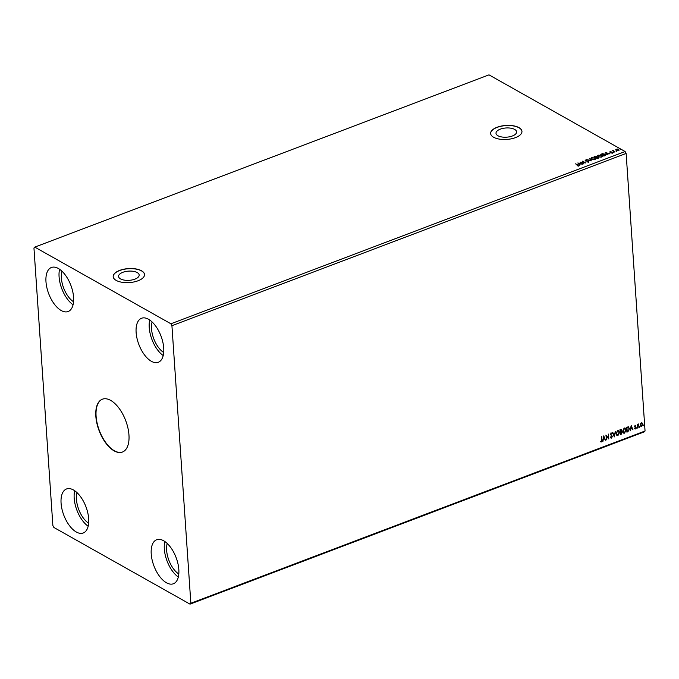 <?xml version="1.0" encoding="UTF-8"?>
<svg xmlns="http://www.w3.org/2000/svg" width="679" height="679" viewBox="0 0 679 679"><rect width="100%" height="100%" fill="white"/><g stroke="black" fill="none" stroke-linecap="round" stroke-linejoin="round"><path stroke-width="1.02" d="M114.114 450.864A28.263 14.217 -110.8 0 0 122.415 452.053A28.263 14.217 -110.8 0 0 127.89 427.855A28.263 14.217 -110.8 0 0 110.677 400.398A28.263 14.217 -110.8 0 0 102.376 399.201A28.263 14.217 -110.8 0 0 96.91 423.407A28.263 14.217 -110.8 0 0 114.114 450.864M102.504 399.159A28.263 14.217 -110.8 0 0 97.19 423.433A28.263 14.217 -110.8 0 0 114.369 450.763A28.263 14.217 -110.8 0 0 122.543 452.002M120.514 278.891A10.329 4.609 -3.9 0 0 132.193 279.918A10.329 4.609 -3.9 0 0 139.17 275.02A10.329 4.609 -3.9 0 0 137.209 272.559A10.329 4.609 -3.9 0 0 125.53 271.541A10.329 4.609 -3.9 0 0 118.553 276.429A10.329 4.609 -3.9 0 0 120.514 278.891M497.962 135.749A10.329 4.609 -3.9 0 0 509.632 136.768A10.329 4.609 -3.9 0 0 516.609 131.879A10.329 4.609 -3.9 0 0 514.657 129.417A10.329 4.609 -3.9 0 0 502.978 128.39A10.329 4.609 -3.9 0 0 496.001 133.279A10.329 4.609 -3.9 0 0 497.962 135.749M493.608 137.251A15.702 7.002 -3.9 0 0 511.355 138.805A15.702 7.002 -3.9 0 0 521.956 131.37A15.702 7.002 -3.9 0 0 518.985 127.627A15.702 7.002 -3.9 0 0 501.238 126.073A15.702 7.002 -3.9 0 0 490.628 133.508A15.702 7.002 -3.9 0 0 493.608 137.251M521.964 131.446A15.702 7.002 -3.9 0 0 518.994 127.771A15.702 7.002 -3.9 0 0 501.323 126.201A15.702 7.002 -3.9 0 0 490.637 133.576M116.16 280.393A15.702 7.002 -3.9 0 0 133.916 281.955A15.702 7.002 -3.9 0 0 144.517 274.52A15.702 7.002 -3.9 0 0 141.538 270.777A15.702 7.002 -3.9 0 0 123.79 269.215A15.702 7.002 -3.9 0 0 113.189 276.65A15.702 7.002 -3.9 0 0 116.16 280.393M144.517 274.588A15.702 7.002 -3.9 0 0 141.546 270.913A15.702 7.002 -3.9 0 0 123.875 269.342A15.702 7.002 -3.9 0 0 113.189 276.726M76.311 532.013A23.553 11.849 -110.8 0 0 83.228 533.007A23.553 11.849 -110.8 0 0 87.786 512.84A23.553 11.849 -110.8 0 0 73.442 489.958A23.553 11.849 -110.8 0 0 66.525 488.965A23.553 11.849 -110.8 0 0 61.967 509.131A23.553 11.849 -110.8 0 0 76.311 532.013M163.588 540.73A23.553 11.849 69.2 0 1 177.932 563.604A23.553 11.849 69.2 0 1 173.374 583.77A23.553 11.849 69.2 0 1 166.457 582.777A23.553 11.849 69.2 0 1 152.113 559.903A23.553 11.849 69.2 0 1 156.671 539.737A23.553 11.849 69.2 0 1 163.588 540.73M151.358 361.296A23.553 11.849 -110.8 0 0 158.275 362.289A23.553 11.849 -110.8 0 0 162.833 342.123A23.553 11.849 -110.8 0 0 148.489 319.24A23.553 11.849 -110.8 0 0 141.572 318.247A23.553 11.849 -110.8 0 0 137.014 338.414A23.553 11.849 -110.8 0 0 151.358 361.296M58.343 268.477A23.553 11.849 69.2 0 1 72.687 291.359A23.553 11.849 69.2 0 1 68.129 311.525A23.553 11.849 69.2 0 1 61.212 310.532A23.553 11.849 69.2 0 1 46.868 287.65A23.553 11.849 69.2 0 1 51.426 267.484A23.553 11.849 69.2 0 1 58.343 268.477M606.585 439.839L605.906 435.061L608.376 437.879L608.469 434.093L608.8 438.999L606.33 436.19L606.228 439.797M614.325 436.903L612.568 432.531L614.274 435.706L615.471 431.437L614.325 436.903M620.598 429.493L621.701 430.316L621.353 431.521L622.142 432.506L621.192 434.297L620.3 434.636L619.969 429.731L621.293 429.451M620.411 429.391L621.514 430.214L621.175 431.42L621.709 431.623M628.313 426.743L629.475 428.704L627.939 431.742L626.904 432.133L626.573 427.227L628.644 426.853M641.222 422.788L642.181 423.025L642.597 424.18L641.468 426.497L640.28 425.232L640.518 423.832L641.4 422.89L642.359 423.136L642.784 424.282L641.655 426.599L640.951 426.573M641.4 422.89L642.181 423.025M637.776 428.008L637.539 424.417L637.912 424.816L638.735 424.027L637.776 428.008M635.162 425.258L635.858 425.512L634.916 426.293L636.002 427.685L635.357 428.992L634.619 428.772L635.663 427.829L634.576 426.446L635.162 425.258L635.519 425.75M635.68 425.903L635.035 425.589L634.916 426.293M634.738 426.191L636.002 427.685M635.824 427.575L635.357 428.992L634.619 428.772M634.789 428.364L635.289 428.568M635.561 427.515L634.721 426.955M601.628 440.034L601.747 436.639L601.976 439.95L601.28 441.978L600.406 441.732L601.246 441.477L601.628 440.034M601.577 436.707L601.789 439.848L601.28 441.978L600.406 441.732M600.55 441.291L601.017 441.494M645.05 431.004L626.131 153.446L625.113 151.527L488.982 74.86L34.773 247.114L33.95 247.996L52.869 525.554L53.887 527.473L190.018 604.14L644.227 431.886L645.05 431.004L190.85 603.258L171.923 325.699L626.131 153.446M631.181 425.478L632.998 429.824L632.064 428.559L630.816 429.035L630.095 430.919L631.181 425.478M636.673 428.067L636.927 427.558L636.987 428.373L636.486 427.965M636.927 427.558L636.8 428.271M643.565 425.461L643.819 424.944L643.879 425.758L643.378 425.351M643.819 424.944L643.692 425.657M639.295 427.074L639.55 426.565L639.601 427.38L639.109 426.972M639.55 426.565L639.423 427.278M622.643 431.25L624.154 428.016L625.13 428.05L626.055 429.934L624.527 433.16L623.568 433.117L622.643 431.25M616.04 433.762L617.551 430.52L618.527 430.562L619.452 432.438L617.924 435.663L616.965 435.621L616.04 433.762M611.855 433.839L611.032 433.329L611.669 433.737L611.032 433.329L610.625 434.119L612.178 436.308L611.516 438.099L610.446 437.403L611.456 437.599L612.025 436.538L610.472 434.373L611.185 432.93L612.102 433.431L611.219 433.431L610.811 434.229L612.365 436.41L611.516 438.099L610.446 437.403M610.71 437.047L611.456 437.599M611.185 432.93L612.102 433.431L611.72 433.652M603.741 435.884L605.558 440.23L604.624 438.965L603.376 439.44L602.655 441.325L603.741 435.884M615.717 149.736L617.559 149.032L618.73 149.38L618.688 150.534L616.218 150.331L615.717 149.736M617.576 149.312L618.73 149.38L618.688 150.534M614.775 151.977L612.424 150.653L613.655 150.229L613.57 150.933L614.775 151.977M612.721 150.831L613.672 150.509M613.544 150.458L613.587 151.213L614.826 151.96M609.997 152.402L610.014 151.527L611.007 151.468L610.311 151.986L612.424 152.266L612.382 152.928L611.363 153.013L612.093 152.41L609.98 152.121L610.014 151.527L609.98 152.121M610.319 151.689L610.328 152.266M611.966 152.385L612.424 152.266L612.382 152.928M612.076 153.004L612.093 152.41M604.93 155.712L603.903 156.102L600.677 154.294L602.528 153.7L605.065 154.184L605.778 154.982L604.93 155.712M597.325 158.572L597.978 157.494L596.111 157.621L597.325 158.572L594.074 156.798L594.702 156.56L598.318 157.358L598.182 158.275L597.299 158.606L598.318 157.358L598.182 158.275M594.38 156.968L595.093 156.722L594.77 157.129L595.797 157.715L596.527 156.62L596.807 157.384M591.316 160.881L586.673 159.607L590.569 160.431L589.576 158.504L591.316 160.881M583.575 163.809L580.01 162.128L584.636 162.637L582.574 161.161L585.799 162.968L581.182 162.468L583.575 163.809M577.659 165.039L575.52 163.834L578.033 164.929L578.347 165.871L577.065 165.778L578.016 165.684L577.659 165.039L578.033 165.965M171.923 325.699L170.913 323.781L34.773 247.114M170.913 323.781L625.113 151.527M577.854 162.952L582.548 164.199L580.689 163.936L579.442 164.411L579.645 165.303L577.854 162.952M588.583 161.992L586.885 161.975L588.226 161.814L588.303 161.271L585.179 160.804L585.222 160.074L586.622 160.057L585.51 160.66L588.651 161.144L588.6 162.273M588.243 162.077L588.668 161.424M585.179 160.804L585.493 160.286M585.544 160.261L585.527 160.94M591.604 159.268L590.883 158.419L591.579 157.664L594.999 157.961L595.704 158.776L594.991 159.565L591.604 159.268M598.207 156.764L597.486 155.915L598.182 155.16L601.602 155.457L602.307 156.272L601.594 157.053L598.207 156.764M605.295 152.546L609.988 153.793L606.882 153.997L607.085 154.897L605.295 152.546M613.468 152.266L614.02 152.308M616.082 151.273L616.668 151.332M620.351 149.652L620.937 149.72M190.018 604.14L190.85 603.258M73.06 304.769A23.553 11.849 69.2 0 1 59.599 269.266M61.967 271.21A19.623 9.871 -110.8 0 0 73.553 301.739M149.745 320.03A23.553 11.849 -110.8 0 0 163.206 355.541M163.69 352.503A19.623 9.871 69.2 0 1 152.113 321.982M178.305 577.023A23.553 11.849 69.2 0 1 164.836 541.511M167.212 543.463A19.623 9.871 -110.8 0 0 178.789 573.993M74.698 490.747A23.553 11.849 -110.8 0 0 88.16 526.25M88.652 523.22A19.623 9.871 69.2 0 1 77.067 492.691M575.877 163.987L578.05 165.209L578.364 166.151M578.084 163.249L578.661 163.41M580.214 163.834L580.638 163.953M579.866 165.218L579.442 164.411M578.652 163.376L579.28 164.445L580.214 163.8L578.652 163.376L579.255 164.165L580.214 163.8M580.562 162.434L581.182 162.51M582.599 161.441L585.273 162.952M583.286 163.919L581.182 162.468M588.252 162.094L588.32 161.551L588.252 162.094M585.196 161.084L585.239 160.354M589.601 158.784L591.163 160.838M590.908 158.572L591.579 157.664M594.456 157.986L594.999 157.961M595.016 158.241L595.695 158.92M594.651 159.667L595.22 158.894M591.944 158.122L592.147 159.514M591.392 158.614L591.927 157.842L591.944 159.132L594.651 159.378L595.237 158.759L594.66 158.088L591.927 157.842M596.544 156.9L596.816 157.443M598.335 157.638L598.199 158.555M595.975 157.647L596.204 157.036L595.975 157.647M595.797 157.715L596.187 156.756L595.101 156.722M594.745 156.849L595.78 157.435M596.111 157.621L597.308 158.292M597.512 156.06L598.182 155.16M598.207 155.44L598.004 156.111M601.059 155.483L601.602 155.457M601.628 155.737L602.298 156.416M598.547 155.618L598.564 156.908L601.271 157.155L601.823 156.391M601.255 156.874L601.84 156.255L601.263 155.584L598.53 155.338L598.547 156.628M600.983 154.464L602.528 153.7M604.471 154.192L605.065 154.184M605.082 154.464L605.77 155.118M601.348 154.345L603.928 156.068L605.125 155.542L604.717 154.311L601.348 154.345L603.911 155.788L605.108 155.262L604.717 154.311M605.524 152.843L606.695 153.76L608.078 153.547M607.306 154.812L606.882 153.997M606.72 154.04L607.654 153.395L606.092 152.97L606.695 153.76M610.031 151.807L611.024 151.748M612.45 152.546L612.407 153.208M613.129 151.001L613.332 150.56M613.57 150.746L613.587 151.213L613.57 150.746M615.734 150.017L616.252 149.168M618.747 149.66L619.206 150.11M618.416 150.653L618.408 149.787L618.416 150.653M618.416 150.619L618.391 149.507L616.54 149.329L616.659 150.517M616.54 149.329L616.566 150.203L618.399 150.373L618.391 149.507M601.093 441.876L600.219 441.63M631.156 425.606L632.998 429.824M630.816 429.035L632.064 428.559M630.63 428.933L630.468 430.783M631.292 426.65L630.74 428.373L631.877 428.118L631.292 426.65L630.927 428.474M634.975 425.156L635.671 425.41M635.493 425.792L635.035 425.589L635.493 425.792M635.204 426.726L635.671 427.066M635.171 428.89L634.432 428.67M634.61 428.262L635.103 428.457L634.61 428.262M634.542 426.853L635.171 427.286M637.7 424.358L637.912 424.816M638.532 423.985L638.6 424.468M638.26 424.358L638.005 425.419M637.827 425.317L638.124 427.88M641.468 426.497L640.857 426.514M641.825 423.314L641.248 423.229L640.433 425.003L641.443 426.056M640.433 425.003L641.621 426.157L641.018 426.072M641.621 426.157L642.436 424.409L641.434 423.331L640.62 425.105M641.731 423.255L641.248 423.229M628.126 426.641L629.289 428.602L627.939 431.742M627.752 431.632L626.895 431.963M628.389 427.329L626.759 427.498L627.209 431.496L628.482 430.885L629.136 428.831L628.16 427.278L626.946 427.6L627.209 431.496M625.036 428.008L626.055 429.934M625.868 429.832L624.527 433.16M624.341 433.058L623.475 433.058M624.892 428.517L624.018 428.407L622.796 431.021L624.298 432.557M622.796 431.021L624.485 432.659L623.636 432.565M624.485 432.659L625.715 430.062L624.196 428.508L622.982 431.123M624.799 428.466L624.018 428.407M621.175 431.42L622.142 432.506M621.956 432.404L621.192 434.297M621.005 434.195L620.292 434.467M621.803 432.642L621.022 431.861L621.616 432.531L621.022 431.861L620.3 432.073L620.606 434L621.803 432.642L621.209 431.963L620.487 432.175L620.606 434M621.361 430.461L620.156 430.002L620.453 431.674L621.361 430.461L620.343 430.104L620.453 431.674M618.433 430.511L619.452 432.438M619.265 432.336L617.924 435.663M617.737 435.562L616.871 435.562M618.28 431.029L617.415 430.91L616.192 433.525L617.695 435.061M616.192 433.525L617.882 435.163L617.033 435.069M617.882 435.163L619.112 432.565L617.593 431.012L616.379 433.626M618.196 430.97L617.415 430.91M612.814 432.438L614.274 435.706M615.25 431.521L614.223 436.648M611.329 437.989L610.879 438.006M610.523 436.945L611.27 437.497L610.523 436.945M611.007 432.829L611.915 433.329M605.906 435.061L608.376 437.879M608.299 434.153L608.8 438.999M606.398 439.737L606.33 436.19M603.716 436.011L605.558 440.23M603.376 439.44L604.624 438.965M603.19 439.338L603.028 441.189M603.852 437.055L603.3 438.778L604.437 438.524L603.852 437.055L603.487 438.88"/></g></svg>
